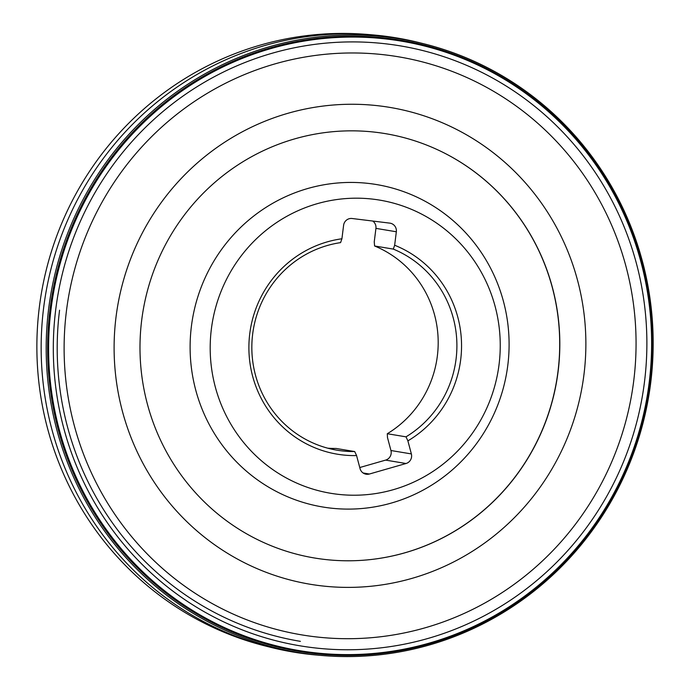 <?xml version="1.0" encoding="UTF-8"?>
<svg xmlns="http://www.w3.org/2000/svg" width="690" height="690" viewBox="0 0 690 690"><rect width="100%" height="100%" fill="white"/><g stroke="black" fill="none" stroke-linecap="round" stroke-linejoin="round"><path stroke-width="1.03" d="M321.954 655.5L317.417 655.112A311.388 303.643 -80.5 0 1 270.644 647.323L266.219 646.22A311.009 303.281 -80.5 0 1 36.88 349.657A311.009 303.281 -80.5 0 1 260.734 44.979A311.009 303.281 -80.5 0 1 368.072 34.5L372.617 34.888A311.388 303.643 -80.5 0 1 419.391 42.676L423.815 43.781A311.009 303.281 -80.5 0 1 648.841 395.594A311.009 303.281 -80.5 0 1 321.954 655.5A311.009 303.281 -80.5 0 1 47.334 375.308A311.009 303.281 -80.5 0 1 270.057 46.541A311.009 303.281 -80.5 0 1 423.815 43.781M270.644 647.323A311.388 303.643 -80.5 0 1 41.167 350.365A311.388 303.643 -80.5 0 1 265.296 45.393A311.388 303.643 -80.5 0 1 372.617 34.888M436.442 149.238A215.159 209.82 -80.5 0 1 438.228 150.058A215.159 209.82 -80.5 0 1 556.709 380.25A215.159 209.82 -80.5 0 1 370.03 559.625A215.159 209.82 -80.5 0 1 368.072 559.823M294.837 138.837A215.116 209.777 -80.5 0 1 434.657 148.436A215.116 209.777 -80.5 0 1 556.83 380.268A215.116 209.777 -80.5 0 1 366.123 560.004A215.116 209.777 -80.5 0 1 143.063 384.209A215.116 209.777 -80.5 0 1 294.837 138.837M275.06 63.868A293.069 285.781 99.5 0 0 148.609 555.364A293.069 285.781 99.5 0 0 626.589 418.295A293.069 285.781 99.5 0 0 275.06 63.868M271.006 48.559A308.982 301.306 -80.5 0 1 641.631 422.237A308.982 301.306 -80.5 0 1 137.689 566.749A308.982 301.306 -80.5 0 1 271.006 48.559M270.627 47.739A309.801 302.099 -80.5 0 1 642.235 422.409A309.801 302.099 -80.5 0 1 136.956 567.309A309.801 302.099 -80.5 0 1 270.627 47.739M407.885 440.858L406.005 436.839A105.07 102.465 99.5 0 0 456.659 338.454A105.07 102.465 99.5 0 0 393.309 249.099L374.592 245.985A105.07 102.465 -80.5 0 1 437.952 335.34A105.07 102.465 -80.5 0 1 387.297 433.725L387.47 437.46L390.945 450.518L411.361 453.925A7.78 7.59 -80.5 0 1 406.022 463.507L369.383 474.021A7.78 7.59 -80.5 0 1 360.059 468.631L356.583 455.573A108.968 106.26 -80.5 0 1 249.142 355.109A108.968 106.26 -80.5 0 1 341.921 238.774L343.603 225.302A7.78 7.59 -80.5 0 1 352.098 218.506L389.764 223.129A7.78 7.59 -80.5 0 1 396.336 231.771L394.654 245.243A108.968 106.26 -80.5 0 1 461.3 338.29A108.968 106.26 -80.5 0 1 407.885 440.858L411.361 453.925M406.005 436.839L387.297 433.725M341.921 238.774L340.567 242.63A105.07 102.465 99.5 0 0 251.85 345.621A105.07 102.465 99.5 0 0 337.117 450.208A105.07 102.465 99.5 0 0 354.703 451.553L335.987 448.44A105.07 102.465 -80.5 0 1 327.836 448.198M211.364 329.052A148.617 144.926 -80.5 0 1 443.084 227.812A148.617 144.926 -80.5 0 1 411.214 483.233A148.617 144.926 -80.5 0 1 211.364 329.052M191.397 326.361A163.452 159.39 -80.5 0 1 446.24 215.013A163.452 159.39 -80.5 0 1 411.188 495.92A163.452 159.39 -80.5 0 1 191.397 326.361M300.392 641.346A299.658 292.206 -80.5 0 1 59.564 310.19M396.336 231.771L375.929 228.373L374.247 241.845L374.592 245.985M375.929 228.373A7.78 7.59 99.5 0 0 372.738 221.033M406.022 463.507L385.615 460.109L359.766 467.527M385.615 460.109A7.78 7.59 99.5 0 0 390.945 450.518M354.703 451.553L356.583 455.573M393.309 249.099L394.654 245.243M288.101 113.246A241.733 235.721 -80.5 0 1 578.056 405.591A241.733 235.721 -80.5 0 1 183.799 518.647A241.733 235.721 -80.5 0 1 288.101 113.246M272.231 53.216A304.135 296.579 -80.5 0 1 637.043 421.038A304.135 296.579 -80.5 0 1 141.001 563.282A304.135 296.579 -80.5 0 1 272.231 53.216M363.078 472.969L369.383 474.021M438.228 150.058L434.657 148.436M370.03 559.625L366.123 560.004"/></g></svg>
